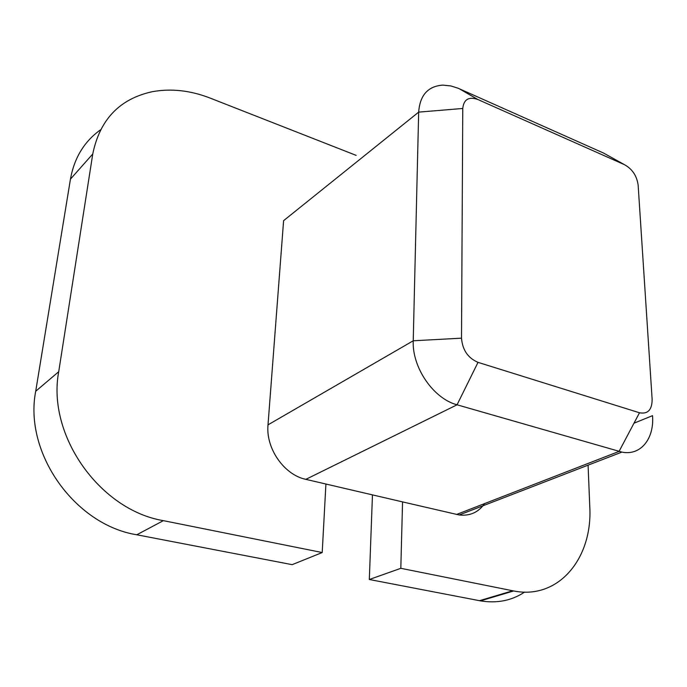 <?xml version="1.0" encoding="UTF-8"?>
<svg xmlns="http://www.w3.org/2000/svg" width="687" height="687" viewBox="0 0 687 687"><rect width="100%" height="100%" fill="white"/><g stroke="black" fill="none" stroke-linecap="round" stroke-linejoin="round"><path stroke-width="1.03" d="M638.137 185.052L652.143 399.499C652.04 409.864 647.824 414.287 639.494 412.775L478.015 362.358C467.976 358.056 462.471 349.984 461.509 338.167L462.763 108.469C463.759 99.375 468.783 96.386 477.817 99.495L624.526 164.708C632.263 169.002 636.806 175.778 638.137 185.052M610.133 156.713L603.521 153.038L458.074 88.228L450.904 85.944L442.823 85.111C427.975 86.184 419.929 95.184 418.666 112.127L413.231 340.786C411.994 367.468 433.445 398.692 457.061 404.798L621.881 452.098C640.645 456.022 654.402 438.727 652.538 415.661L633.981 423.201M462.763 108.469L418.666 112.127L283.602 220.664L268.007 424.849C265.663 448.388 284.109 474.889 305.844 479.354L402.556 501.896L400.813 568.312L513.67 590.957C558.883 600.077 592.907 557.732 589.764 506.551L588.089 465.159M484.627 503.571C478.418 512.356 469.942 516.152 459.199 514.975L402.556 501.896M356.175 155.382L210.231 98.121C190.471 90.426 171.175 88.279 152.351 91.689C119.667 98.791 99.804 119.555 92.754 153.982L58.713 371.71C46.733 435.12 99.787 510.046 163.351 520.652L322.212 552.537L292.164 564.662L136.79 534.778C74.78 524.911 23.633 452.853 35.707 391.255L58.713 371.71M325.913 484.026L322.212 552.537M400.813 568.312L369.323 579.502L372.457 494.88M100.465 129.86C84.303 141.41 74.29 157.847 70.443 179.152L35.707 391.255M524.628 592.082C511.703 600.653 496.967 603.581 480.436 600.867L369.323 579.502M603.521 153.038L624.526 164.708M459.268 88.743L477.817 99.495M268.007 424.849L413.231 340.786L461.509 338.167M305.844 479.354L457.061 404.798L478.015 362.358M456.529 514.477L619.056 451.419L639.494 412.775M479.483 600.696L512.708 590.768M136.79 534.778L163.351 520.652M70.443 179.152L92.754 153.982M459.199 514.975L621.881 452.098M480.436 600.867L513.67 590.957"/></g></svg>
